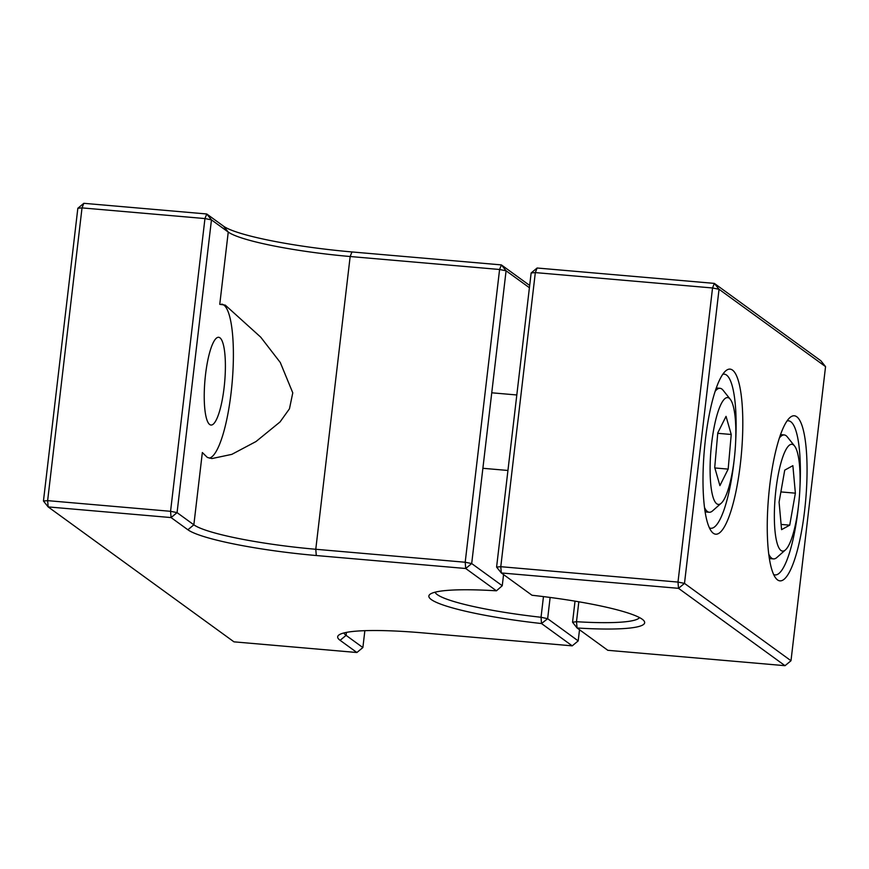 <?xml version="1.0" encoding="UTF-8"?>
<svg xmlns="http://www.w3.org/2000/svg" width="869" height="869" viewBox="0 0 869 869"><rect width="100%" height="100%" fill="white"/><g stroke="black" fill="none" stroke-linecap="round" stroke-linejoin="round"><path stroke-width="1.3" d="M219.911 337.791A44.047 9.896 -85 0 1 224.398 384.967A44.047 9.896 -85 0 1 211.004 425.05A44.047 9.896 -85 0 1 209.722 424.539A44.047 9.896 -85 0 1 205.225 377.363A44.047 9.896 -85 0 1 218.619 337.281A44.047 9.896 -85 0 1 219.911 337.791M207.387 457.463L211.949 458.56L231.817 454.368L256.007 441.539L280.046 421.943L289.464 408.788L292.777 392.831L280.285 362.492L260.733 337.172L225.277 305.128L219.759 304.335L228.243 232.056L211.46 219.868L177.07 512.623L193.852 524.811L202.347 452.532L207.387 457.463M209.375 458.137A77.352 17.38 95 0 0 231.914 385.097A77.352 17.38 95 0 0 223.757 304.997A77.352 17.38 95 0 0 221.66 304.117M43.45 501.022L47.632 500.642L48.153 506.909L171.084 517.576L187.878 529.764A108.734 14.197 -173.3 0 0 316.294 555.53L465.719 568.5L496.438 590.811A108.734 14.197 -173.3 0 0 430.003 594.298A108.734 14.197 -173.3 0 0 541.506 623.54L572.226 645.852L422.801 632.882A108.734 14.197 -173.3 0 0 338.834 635.054A108.734 14.197 -173.3 0 0 340.105 640.323L356.898 652.51L233.967 641.843L48.153 506.909L43.45 501.022L77.841 208.267L83.826 203.313L206.746 213.98L223.539 226.179A108.734 14.197 -173.3 0 0 351.956 251.945L501.38 264.904L529.677 285.456M83.826 203.313L82.023 207.897L204.954 218.564L206.746 213.98L211.46 219.868L204.954 218.564L170.563 511.309L177.07 512.623L171.084 517.576L170.563 511.309L47.632 500.642L82.023 207.897L77.841 208.267M346.438 632.382L346.09 635.369L362.873 647.557L364.861 630.677M529.406 287.726L506.084 270.791L471.693 563.546L502.26 585.739M496.438 590.811L502.249 585.728L503.564 574.594M550.131 597.459L547.644 618.695L578.2 640.887L579.514 629.753M223.539 226.179L228.243 232.056A103.226 13.47 -173.3 0 0 350.164 256.518L499.588 269.488L501.38 264.904L506.084 270.791L499.588 269.488L465.197 562.243L315.773 549.273A103.226 13.47 6.7 0 1 193.852 524.811L187.878 529.764M356.898 652.51L362.873 647.557M340.105 640.323L346.09 635.369A103.226 13.47 6.7 0 1 343.907 632.947M471.693 563.546L465.719 568.5L465.197 562.243L471.693 563.546M547.644 618.695L541.506 623.54L541.039 617.272L547.644 618.695M572.226 645.852L578.2 640.887M543.462 596.601L541.039 617.272A103.226 13.47 -173.3 0 1 435.076 592.191M773.671 574.528A77.352 17.38 95 0 0 775.115 574.93A77.352 17.38 95 0 0 798.068 509.679A77.352 17.38 95 0 0 798.47 506.106M799.904 488.259A77.352 17.38 95 0 0 790.747 421.704A77.352 17.38 95 0 0 788.487 420.802A77.352 17.38 95 0 0 786.999 420.954M796.732 416.74A82.859 18.618 -85 0 1 804.575 510.983A82.859 18.618 -85 0 1 777.559 579.927A82.859 18.618 -85 0 1 775.898 578.287A82.859 18.618 -85 0 1 768.598 496.72A82.859 18.618 -85 0 1 789.845 417.641A82.859 18.618 -85 0 1 796.732 416.74M709.419 527.874A77.352 17.38 95 0 0 710.864 528.276A77.352 17.38 95 0 0 733.816 463.025A77.352 17.38 95 0 0 734.218 459.44M735.652 441.604A77.352 17.38 95 0 0 726.495 375.039A77.352 17.38 95 0 0 724.235 374.148A77.352 17.38 95 0 0 722.758 374.289M732.48 370.085A82.859 18.618 -85 0 1 740.323 464.328A82.859 18.618 -85 0 1 713.308 533.262A82.859 18.618 -85 0 1 711.646 531.622A82.859 18.618 -85 0 1 704.346 450.066A82.859 18.618 -85 0 1 725.593 370.976A82.859 18.618 -85 0 1 732.48 370.085M790.996 660.733L825.55 366.62L719.043 289.279L684.49 583.381L790.996 660.733L785.022 665.687L607.811 650.305L577.092 627.994A108.734 14.197 -173.3 0 0 643.951 620.803A108.734 14.197 -173.3 0 0 532.024 595.265L501.304 572.953L678.515 588.335L785.022 665.687M825.55 366.62L820.847 360.744L714.34 283.392L719.043 289.279L712.537 287.976L677.994 582.078L684.49 583.381L678.515 588.335L677.994 582.078L500.783 566.697L501.304 572.953L496.59 567.077L500.783 566.697L535.326 272.594L531.144 272.964L537.118 268.01L714.34 283.392L712.537 287.976L535.326 272.594L537.118 268.01M575.028 601.152L572.552 622.226L577.081 628.005L576.484 621.715A103.226 13.47 -173.3 0 0 639.508 617.577M531.144 272.964L496.59 567.077M572.552 622.226L576.484 621.715L578.83 601.793M779.352 438.03A62.21 13.98 -85 0 1 784.251 434.945A62.21 13.98 -85 0 1 787.325 436.901L794.505 445.927A53.606 12.047 -85 0 1 799.784 490.746A53.606 12.047 -85 0 1 785.489 549.871A53.606 12.047 -85 0 1 774.67 504.563A53.606 12.047 -85 0 1 794.505 445.927M785.489 549.871L776.853 557.518A62.21 13.98 -85 0 1 773.497 558.908A62.21 13.98 -85 0 1 768.783 554.194M781.579 529.645L779.08 502.141L784.729 470.14L792.876 465.665L795.374 493.168L789.725 525.169L781.579 529.645M781.112 524.42L789.725 525.169M780.883 491.919L795.374 493.168M715.1 391.365A62.21 13.98 -85 0 1 719.999 388.291A62.21 13.98 -85 0 1 720.108 388.302A62.21 13.98 -85 0 1 723.073 390.235L730.253 399.262A53.606 12.047 -85 0 1 734.978 452.032A53.606 12.047 -85 0 1 721.237 503.205A53.606 12.047 -85 0 1 718.25 504.4A53.606 12.047 -85 0 1 711.005 449.566A53.606 12.047 -85 0 1 727.701 397.589A53.606 12.047 -85 0 1 730.253 399.262M721.237 503.205L712.602 510.853A62.21 13.98 -85 0 1 709.245 512.254A62.21 13.98 -85 0 1 709.147 512.243A62.21 13.98 -85 0 1 704.531 507.539M717.783 432.871L726.039 416.36L731.231 434.478L728.168 469.108L719.912 485.63L714.72 467.5L717.783 432.871M731.231 434.478L717.751 433.316M714.85 467.957L728.168 469.108M351.956 251.945L350.164 256.518L315.773 549.273L316.294 555.53M780.514 434.619L784.251 434.945M769.402 558.561L773.497 558.908M482.892 468.293L507.941 470.466M705.15 511.895L709.245 512.254M491.756 392.799L516.805 394.971M716.262 387.965L719.999 388.291"/></g></svg>
